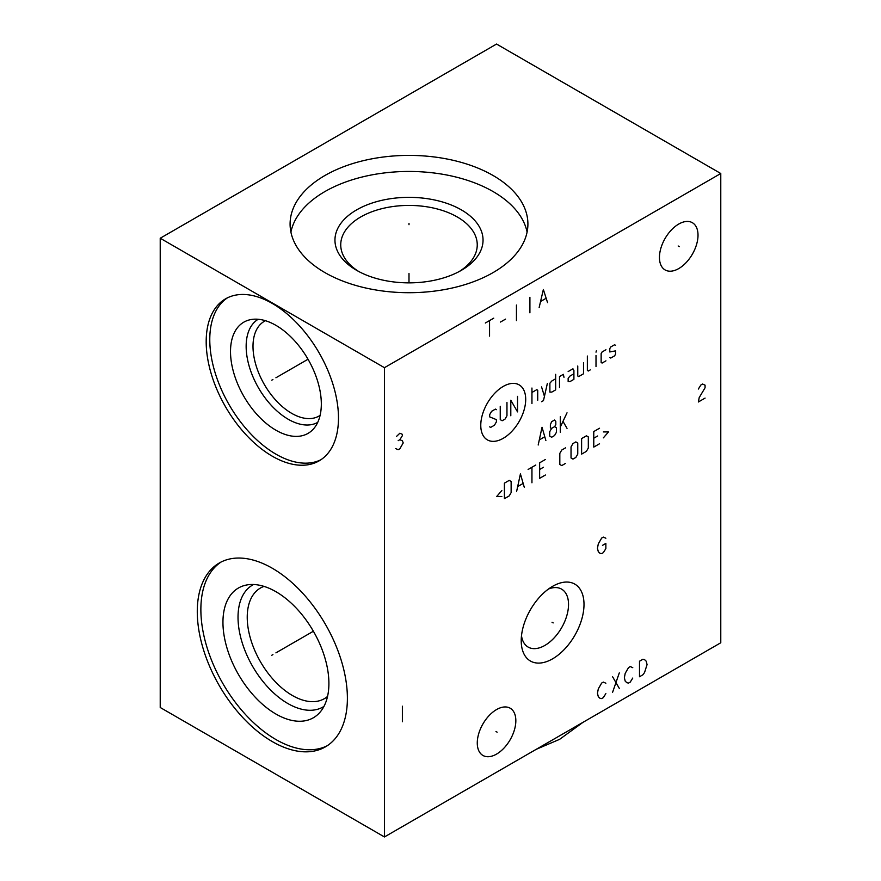 <?xml version="1.0" encoding="UTF-8"?>
<svg xmlns="http://www.w3.org/2000/svg" width="881" height="881" viewBox="0 0 881 881"><rect width="100%" height="100%" fill="white"/><g stroke="black" fill="none" stroke-linecap="round" stroke-linejoin="round"><path stroke-width="1.32" d="M160.221 238.233L160.221 707.498L384.446 836.95L720.779 642.767L720.779 173.502L496.554 44.05L160.221 238.233L384.446 367.685L720.779 173.502M384.446 836.95L384.446 367.685M584.004 604.454A44.391 25.626 -60 0 1 552.607 658.823A44.391 25.626 -60 0 1 521.222 640.696A44.391 25.626 -60 0 1 552.607 586.328A44.391 25.626 -60 0 1 584.004 604.454M698.016 235.183A27.267 15.748 -60 0 1 686.112 262.626A27.267 15.748 -60 0 1 665.1 269.938A27.267 15.748 -60 0 1 659.451 257.45A27.267 15.748 -60 0 1 671.355 230.007A27.267 15.748 -60 0 1 692.367 222.706A27.267 15.748 -60 0 1 698.016 235.183M515.837 720.702A27.267 15.748 -60 0 1 503.932 748.145A27.267 15.748 -60 0 1 482.92 755.446A27.267 15.748 -60 0 1 477.271 742.969A27.267 15.748 -60 0 1 489.175 715.526A27.267 15.748 -60 0 1 510.187 708.214A27.267 15.748 -60 0 1 515.837 720.702M338.48 418.035A93.54 54.005 60 0 1 319.109 460.862A93.54 54.005 60 0 1 247.021 435.798A93.54 54.005 60 0 1 206.187 341.663A93.54 54.005 60 0 1 225.569 298.835A93.54 54.005 60 0 1 297.646 323.9A93.54 54.005 60 0 1 338.48 418.035M347.389 698.27A106.149 61.285 60 0 1 325.408 746.868A106.149 61.285 60 0 1 243.608 718.422A106.149 61.285 60 0 1 197.278 611.601A106.149 61.285 60 0 1 219.259 563.014A106.149 61.285 60 0 1 301.06 591.448A106.149 61.285 60 0 1 347.389 698.27M493.085 175.506A118.913 68.652 180 0 1 527.906 224.049A118.913 68.652 180 0 1 454.497 287.481A118.913 68.652 180 0 1 324.913 272.592A118.913 68.652 180 0 1 290.091 224.049A118.913 68.652 180 0 1 363.49 160.628A118.913 68.652 180 0 1 493.085 175.506M290.906 232.077A118.913 68.652 0 0 1 369.998 175.253A118.913 68.652 0 0 1 493.085 191.562A118.913 68.652 180 0 1 527.091 232.077M461.358 209.876A74.037 42.751 180 0 1 461.358 270.335A74.037 42.751 180 0 1 356.64 270.335L356.64 270.335A74.037 42.751 180 0 1 356.64 209.876A74.037 42.751 180 0 1 461.358 209.876M358.765 271.513A68.255 39.403 0 0 1 340.738 244.83A68.255 39.403 0 0 1 382.883 208.423A68.255 39.403 0 0 1 457.261 216.968A68.255 39.403 180 0 1 477.249 244.83A68.255 39.403 180 0 1 459.221 271.513M548.467 589.037A33.456 19.316 120 0 1 561.604 589.136A33.456 19.316 120 0 1 568.531 604.454A33.456 19.316 -60 0 1 553.929 638.119A33.456 19.316 -60 0 1 528.148 647.083A33.456 19.316 -60 0 1 521.497 635.763M263.992 586.383A63.895 36.892 -120 0 0 260.468 588.012A63.895 36.892 -120 0 0 247.231 617.262A63.895 36.892 60 0 0 275.125 681.564A63.895 36.892 60 0 0 324.362 698.677A63.895 36.892 60 0 0 327.534 696.442M323.944 706.419A70.414 40.647 60 0 1 269.366 688.766A70.414 40.647 60 0 1 238.024 617.262A70.414 40.647 -120 0 1 253.552 584.51M328.899 683.447A74.918 43.246 -120 0 0 300.762 613.176A74.918 43.246 -120 0 0 246.24 585.072A74.918 43.246 -120 0 0 222.948 622.283A74.918 43.246 60 0 0 260.402 702.388A74.918 43.246 60 0 0 319.803 712.476A74.918 43.246 60 0 0 328.899 683.447M221.087 562.034A106.149 61.285 -120 0 0 200.868 609.531A106.149 61.285 60 0 0 246.03 715.108A106.149 61.285 60 0 0 327.17 745.778M265.445 320.717A54.699 31.584 -120 0 0 264.333 321.312A54.699 31.584 -120 0 0 253.001 346.354A54.699 31.584 60 0 0 276.876 401.395A54.699 31.584 60 0 0 319.021 416.052A54.699 31.584 60 0 0 320.1 415.38M317.722 422.395A59.534 34.37 60 0 1 271.943 406.064A59.534 34.37 60 0 1 246.151 346.354A59.534 34.37 -120 0 1 258.188 319.274M321.323 403.994A64.214 37.068 -120 0 0 297.216 343.766A64.214 37.068 -120 0 0 250.479 319.66A64.214 37.068 -120 0 0 230.514 351.563A64.214 37.068 60 0 0 262.615 420.226A64.214 37.068 60 0 0 313.526 428.871A64.214 37.068 60 0 0 321.323 403.994M227.397 297.866A93.54 54.005 -120 0 0 209.777 339.592A93.54 54.005 60 0 0 249.444 432.483A93.54 54.005 60 0 0 320.871 459.761M582.98 722.332L559.622 739.335L536.254 749.302M408.993 224.71L408.993 223.389M408.993 273.506L408.993 282.856M272.912 379.524L271.766 380.185L272.912 379.524M275.918 377.773L308.031 359.239M272.912 654.605L271.766 655.266L272.912 654.605M275.918 652.865L313.383 631.237M552.035 622.25L553.18 622.911L552.035 622.25M678.161 245.986L679.306 246.647M495.981 731.505L497.126 732.166M485.343 323.019L493.756 318.162M489.55 320.596L489.55 336.124M500.474 322.05L505.529 319.131M516.453 305.057L516.453 320.596M529.91 297.293L529.91 312.821M547.564 302.635L543.357 289.519L539.161 307.48M540.835 301.335L545.879 298.428M395.657 448.583L398.179 449.717L399.864 448.748L403.223 442.923L402.386 440.819L399.864 439.685L402.386 435.643L402.386 434.344L399.864 433.221L396.494 436.447M398.179 440.654L399.864 439.685M705.075 398.102L698.358 401.989L699.195 397.617L705.075 387.75L705.075 385.162L702.553 384.028L700.88 384.997L698.358 389.039M402.386 706.199L402.386 721.737M605.864 538.236L603.342 537.102L601.657 538.071L598.298 543.896L597.45 548.268L598.298 551.671L599.972 553.29L601.657 553.609L603.342 552.64L605.864 548.599L605.864 543.412L602.494 545.361M503.238 386.429A31.771 18.347 120 0 0 480.773 425.336A31.771 18.347 120 0 0 503.238 438.309A31.771 18.347 120 0 0 525.704 399.401A31.771 18.347 120 0 0 503.238 386.429M496.399 409.665L495.43 409.103L491.587 411.328L489.671 414.654L489.671 416.878L496.399 419.642L496.399 421.867L494.472 425.193L490.629 427.417L489.671 426.856M506.96 402.452L506.96 415.766L505.044 419.092L502.159 420.755L500.243 419.642L500.243 406.328M510.804 415.766L510.804 400.227L517.532 411.879L517.532 396.351M531.948 403.553L531.948 388.025M537.718 400.227L537.718 390.239L536.749 389.688L531.948 392.463M541.562 401.714L543.478 400.602L547.321 383.587M541.562 386.913L544.447 396.351M555.658 378.775L551.814 380.999L549.887 383.213L549.887 392.089L551.814 392.089L555.658 389.876L555.658 374.337M563.983 377.299L563.344 374.337L559.501 376.561L559.501 387.651M573.905 373.786L570.062 376L568.146 378.224L568.146 381.55L570.062 381.55L573.905 379.337L573.905 370.46L572.947 368.787L568.146 371.562M577.76 366.022L577.76 376L578.718 376.561L583.519 373.786L583.519 362.686M587.363 356.034L587.363 370.46L588.321 371.011L590.248 369.899M596.008 366.573L596.008 355.472M596.008 352.147L596.338 350.847L596.008 352.147M605.941 349.746L602.097 351.96L601.139 353.622L601.139 362.498L602.097 363.06L605.941 360.836M609.784 357.51L610.742 358.06L614.586 355.847L615.555 354.184L615.555 350.858L609.784 351.96L609.784 348.634L610.742 346.971L614.586 344.746L615.555 345.308M545.879 440.566L542.035 427.252L538.192 445.004M539.48 439.828L544.601 436.866M554.534 426.69L551.649 428.353L549.722 431.69L549.722 436.128L551.649 437.24L554.534 435.566L556.451 432.241L556.451 427.803L554.534 426.69L555.812 424.84L555.812 421.514L554.534 420.039L551.649 421.702L550.372 424.664L550.372 427.99L551.649 428.353M560.294 432.241L560.294 416.702M560.294 427.065L567.023 412.826M563.179 421.702L567.023 428.353M501.84 490.552L496.719 496.466L501.84 496.466M504.406 498.69L509.207 495.915L511.134 492.589L511.134 481.489L509.207 480.376L504.406 483.151L504.406 498.69M524.261 487.226L520.418 473.912L516.574 491.664M517.852 486.477L522.984 483.526M531.948 482.788L531.948 467.249M528.104 469.474L535.791 465.036M545.405 459.486L539.635 462.811L539.635 478.35L545.405 475.013M543.478 467.249L539.635 469.474M565.58 447.834L561.737 450.048L559.82 453.385L559.82 464.474L561.737 465.586L565.58 463.362M571.031 457.999L572.947 459.111L575.833 457.448L577.76 454.122L577.76 443.022L575.833 441.91L572.947 443.584L571.031 446.909L571.031 457.999M581.603 454.122L586.405 451.347L588.321 448.022L588.321 436.921L586.405 435.809L581.603 438.584L581.603 454.122M599.532 428.232L593.772 431.558L593.772 447.096L599.532 443.76M597.615 435.996L593.772 438.22M603.375 437.846L608.507 431.932L603.375 431.932M605.864 683.227L603.342 682.092L601.657 683.061L598.298 688.887L597.45 693.259L598.298 696.651L599.972 698.27L601.657 698.6L603.342 697.631L605.864 693.578M612.592 676.751L619.31 688.402M612.592 692.29L619.31 672.864M632.767 667.688L630.245 666.554L628.56 667.534L625.202 673.359L624.365 677.72L625.202 681.123L626.887 682.742L628.56 683.061L630.245 682.092L632.767 678.051M639.496 661.224L639.496 676.751L642.855 674.813L644.54 672.544L647.061 664.615L646.225 661.224L644.54 659.605L642.855 659.274L639.496 661.224"/></g></svg>
